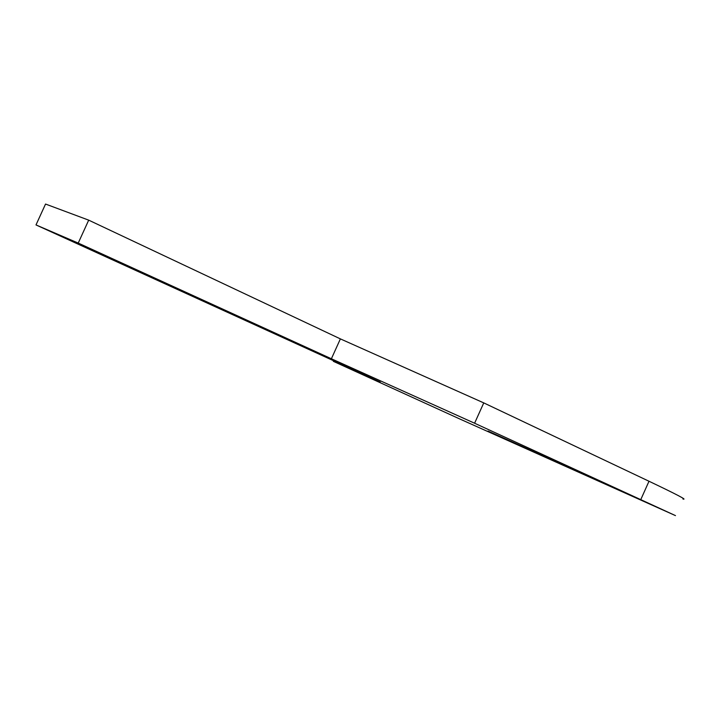 <?xml version="1.0" encoding="UTF-8"?>
<svg xmlns="http://www.w3.org/2000/svg" width="720" height="720" viewBox="0 0 720 720"><rect width="100%" height="100%" fill="white"/><g stroke="black" fill="none" stroke-linecap="round" stroke-linejoin="round"><path stroke-width="1.08" d="M580.149 472.383L487.98 431.046L580.149 472.383M36 224.928L78.228 243.072L331.389 358.767L474.597 423.225L675.477 515.61L459.594 418.896L333.342 361.332L380.241 382.041L36 224.928L45.54 204.048L88.695 220.149L340.38 338.886L483.759 402.894L648.999 481.248C676.458 494.325 687.762 500.238 682.911 498.996M333.603 360.756L333.342 361.332M88.695 220.149L78.228 243.072M340.38 338.886L331.389 358.767M483.759 402.894L474.597 423.225M640.899 499.338L648.999 481.248"/></g></svg>
